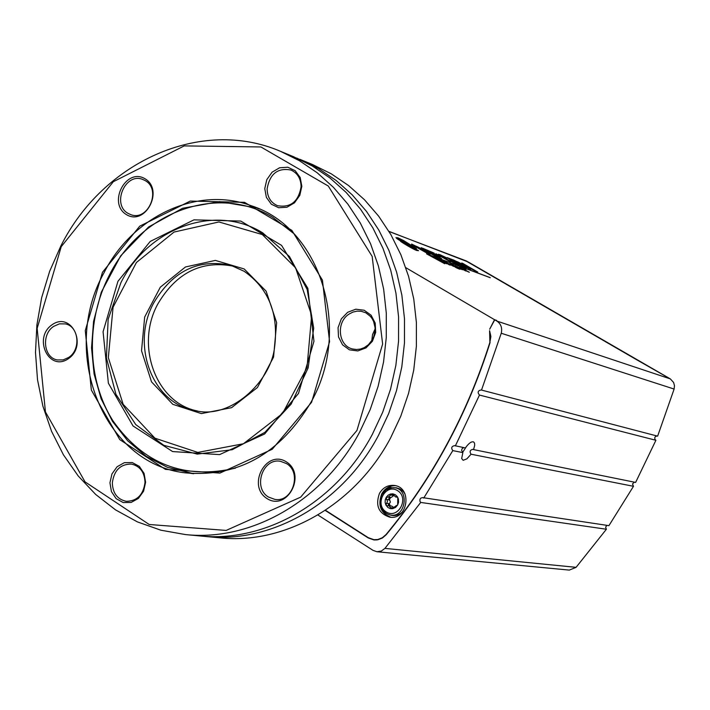 <?xml version="1.0" encoding="UTF-8"?>
<svg xmlns="http://www.w3.org/2000/svg" width="710" height="710" viewBox="0 0 710 710"><rect width="100%" height="100%" fill="white"/><g stroke="black" fill="none" stroke-linecap="round" stroke-linejoin="round"><path stroke-width="1.06" d="M397.698 503.15L397.671 504.943L391.547 508.733L388.911 505.706L387.021 505.813L385.92 505.076L387.491 501.411L386.062 497.621L388.299 497.044L392.195 493.832L395.683 496.973L396.952 496.769L397.804 497.47L397.698 503.15M393.322 494.586L392.958 495.234L393.713 495.349M389.391 497.204L388.503 499.716L389.861 500.346L390.367 502.13L389.275 503.745L388.432 503.621L388.405 505.68M392.861 487.717L396.331 487.77L400.041 489.021L403.2 491.471L405.019 493.965M402.41 511.954C398.487 515.495 394.174 516.427 389.462 514.75L388.965 514.581M385.92 505.076L385.139 502.476L385.281 499.698L386.338 497.151L388.157 495.163L390.482 494.027L393.003 493.885L395.372 494.772L397.254 496.556L398.39 498.997L398.55 502.307L397.671 504.943L395.568 507.401L392.736 508.653L390.216 508.573L387.926 507.49L385.92 505.076M393.793 495.491L391.201 497.47L388.299 497.044M388.911 505.706L391.813 506.106L393.455 507.322M390.296 505.902L389.275 503.745M389.346 499.84L390.66 497.391M388.432 503.621L389.453 505.786M389.817 497.266L388.503 499.716M393.597 495.11L392.958 495.234M395.505 485.675C389.595 485.56 385.006 488.258 381.749 493.787C377.542 505.236 380.604 513.064 390.926 517.27M489.873 342.397L490.894 336.46L489.58 330.683L489.873 342.397C467.056 414.409 432.461 478.434 386.089 534.488L382.299 537.772L377.773 539.529L373.975 539.689L368.33 537.701L325.446 510.259M376.602 539.964L373.975 539.689M379.442 493.45C383.027 487.486 387.997 484.815 394.37 485.454C412.652 487.486 407.913 520.297 389.781 517.173C378.634 513.516 375.191 505.609 379.442 493.45M405.836 267.688L494.524 319.695L489.687 329.174L494.737 319.82L496.876 321.071C500.985 323.902 502.44 327.958 501.251 333.247L481.513 390.074L657.629 436.153L674.118 389.053L674.473 385.681L673.604 382.45L670.329 378.9L468.653 262.212M494.524 319.695L496.592 320.441M496.618 320.396L494.737 319.82M490.113 342.469C467.278 414.516 432.665 478.584 386.267 534.666L382.415 538.003L377.818 539.786L373.948 539.955L368.206 537.932L325.207 510.419M317.894 514.99L373.034 550.374L376.974 551.741L569.287 570.103L576.085 567.334L606.393 529.243L420.719 502.431L384.944 548.386L381.288 551.066L376.974 551.741M420.719 502.431L419.912 501.251L419.974 499.272L420.852 498.092L422.619 497.621L608.923 525.648L633.489 486.306L471.067 454.214L466.834 458.873L463.142 460.302L461.678 458.527L462.858 452.598L461.58 450.238L462.219 448.498L463.834 447.637M462.858 452.598L452.802 450.61L423.71 498.101M452.802 450.61C450.921 447.966 451.533 446.306 454.613 445.631L465.378 447.948C468.707 443.28 471.449 441.274 473.614 441.939L474.537 443.138L474.715 445.241L473.57 449.608L472.869 449.323C469.967 450.016 469.363 451.649 471.067 454.214M473.57 449.608L635.628 482.418L655.907 440.28L479.472 395.053L455.341 445.915M479.472 395.053C477.262 392.373 477.83 390.677 481.176 389.959L481.513 390.074M375.111 540.026L373.655 539.653M462.627 452.43L466.577 446.288M464.704 266.916L458.917 264.386L449.359 258.804L453.042 260.064L463.009 265.717M462.991 265.762L462.503 265.407M461.66 264.954L460.817 264.404M460.79 264.448L460.222 264.058M460.204 264.102L459.636 263.721M459.618 263.756L459.077 263.401M459.059 263.437L458.509 263.064M458.483 263.108L457.897 262.718M457.879 262.762L456.956 262.185M451.764 259.487L451.187 259.177M466.408 267.697L461.482 265.922L452.625 261.218L461.127 265.709L466.417 267.661L452.829 259.78L447.14 257.615L452.217 260.934M451.746 260.712L450.921 260.171M434.174 253.133L422.645 248.216L440.058 257.952L433.961 254.082L440.422 256.913L427.935 250.39M436.251 254.996L434.2 254.224M440.058 257.952L441.638 258.546M440.031 257.996L426.932 250.328M418.554 250.665L396.979 238.667L410.788 247.55L416.708 250.497L418.554 250.665M415.829 250.168L415.368 249.902M414.835 249.707L414.312 249.396M414.285 249.441L413.841 249.166M413.823 249.21L412.874 248.669M412.847 248.713L412.359 248.402M412.341 248.447L411.853 248.127M411.827 248.172L411.321 247.843M411.294 247.888L410.788 247.55M410.762 247.595L410.247 247.249M410.22 247.293L409.697 246.938M409.67 246.982L409.137 246.627M409.111 246.663L408.578 246.308M408.561 246.352L408.019 245.988M408.002 246.024L407.46 245.66M407.433 245.695L406.892 245.323M406.874 245.367L406.333 244.986M406.306 245.03L405.774 244.648M405.747 244.693L405.215 244.311M405.188 244.355L404.664 243.974M404.638 244.018L404.105 243.628M404.088 243.672L403.573 243.29M403.555 243.335L403.04 242.962M403.023 242.998L402.526 242.625M402.499 242.669L402.011 242.287M401.984 242.332L401.505 241.959M401.487 242.004L401.026 241.64M401.008 241.684L400.555 241.32M465.281 269.472L464.393 269.001M464.517 268.975L465.298 269.436M464.571 269.205L462.379 268.025M465.52 269.516L463.772 268.433M465.946 269.72L465.023 269.188M456.033 267.04L451.125 264.422L456.033 267.04M455.607 266.72L454.977 266.277M454.764 266.206L453.938 265.691M453.912 265.726L453.095 265.247M452.971 265.229L452.137 264.786M452.11 264.821L451.516 264.528M457.098 267.59L454.134 266.463L460.133 269.179L452.918 264.865L449.643 263.792L454.16 266.419M454.134 266.463L453.317 265.993M453.299 266.037L452.483 265.549M452.465 265.584L451.622 265.061M451.223 264.883L450.53 264.422M450.504 264.457L450.007 264.084M459.796 269.223L459.299 269.01M459.095 268.983L458.438 268.682M458.411 268.717L457.702 268.362M457.675 268.407L457.151 268.114M457.134 268.149L456.237 267.67M456.219 267.705L455.376 267.208M458.323 268.282L457.852 267.945M457.835 267.989L457.027 267.519M446.386 262.212L444.07 261.085M446.537 263.774L434.777 257.668L446.537 263.774L440.173 259.629L434.795 257.623M441.425 260.41L439.588 259.727M470.677 269.418L453.202 259.869L469.78 269.081L457.453 261.741L477.768 272.072L462.654 263.312L473.987 270.075L453.22 259.833M473.277 269.702L461.757 262.975M476.481 271.593L477.768 272.072M476.454 271.628L458.136 262.15M433.162 254.659L421.261 247.692L433.899 255.041L411.623 244.054L429.186 253.878L416.477 246.29L437.804 257.109L421.261 247.692M436.41 256.585L437.804 257.109M436.384 256.63L417.205 246.716M429.186 253.878L430.154 254.242M429.168 253.923L416.246 246.361M450.486 261.857L435.949 253.736M426.825 253.044L411.578 244.471M444.744 263.747L426.568 253.852L429.958 255.183L444.593 263.694L430.109 255.236L490.015 277.557L426.568 253.852M430.349 255.378L490.291 277.725M453.539 266.365L446.395 262.434M463.914 268.912L461.056 267.421M461.651 269.161L456.583 266.445L461.651 269.161M460.577 268.371L461.589 269.037M460.417 268.336L459.627 267.839M459.601 267.874L458.758 267.377M458.74 267.421L457.737 266.88M457.719 266.924L456.991 266.57M463.142 269.782L455.057 265.717L463.142 269.782M462.299 269.702L461.651 269.401M461.624 269.436L460.914 269.081M460.897 269.117L460.089 268.691M459.716 268.558L458.864 268.078M458.846 268.123L458.012 267.626M457.994 267.67L457.178 267.164M456.743 266.969L456.051 266.498M456.024 266.543L455.509 266.161M461.961 268.513L469.372 272.249L461.562 268.052L459.299 267.244L465.334 270.75L462.299 268.593M465.334 270.75L466.355 271.131M465.316 270.794L459.299 267.244M468.36 271.877L469.372 272.249M468.343 271.912L464.589 269.685M464.571 269.729L463.763 269.223M463.736 269.259L462.325 268.602M397.458 238.214L395.976 237.504L396.712 238.436L403.271 240.912L416.477 248.589L403.529 240.504L397.591 237.646L399.197 238.817L397.458 238.214M403.271 240.912L416.477 248.589M403.253 240.947L396.712 238.436M447.327 258.156L440.218 254.792L438.425 254.269L439.046 254.961L454.799 263.472L459.175 265.034L447.584 259.638L440.395 255.325L444.806 257.073M457.533 264.59L457.08 264.377M457.054 264.413L456.521 264.173M450.184 261.333L449.741 261.058M449.27 260.863L448.827 260.579M448.347 260.384L447.904 260.1M447.886 260.135L447.442 259.851M447.415 259.887L446.972 259.603M446.954 259.638L446.51 259.345M446.235 262.727L450.291 265.158L446.235 262.727M449.244 264.777L450.291 265.158M449.226 264.812L443.129 261.218M446.581 262.736L447.078 262.931M388.956 231.362L468.671 262.176M634.332 482.152L632.503 483.945L633.489 486.306M657.043 436.002L655.428 436.535L654.735 437.68L654.957 439.419L655.907 440.28M606.979 525.365L605.603 527.139L606.393 529.243M627.294 353.997L611.425 345.158L627.161 354.228M668.314 377.738L632.992 357.645L668.288 377.782M500.736 280.743L467.127 261.626L500.612 280.974M521.442 292.724L505.946 284.106L521.317 292.955M605.799 341.554L526.731 296.132L605.674 341.785M506.186 284.195L500.364 280.867M611.638 345.237L605.452 341.705M526.971 296.221L521.069 292.857M633.213 357.725L626.948 354.148M102.471 272.303L85.28 330.585L91.359 390.092L119.777 439.614L165.492 469.399L219.914 473.091L272.223 449.27L311.583 402.277L329.573 341.652L322.42 280.086L291.837 230.342L244.515 202.332L190.253 201.081L139.728 226.171L102.471 272.303M311.22 401.833C280.157 453.85 238.196 477.528 185.345 472.869C103.181 463.887 59.498 352.231 103.9 272.977C132.521 216.133 197.611 185.523 251.491 205.811C320.299 227.75 352.364 329.129 311.22 401.833M61.229 246.663L113.325 181.707L184.236 145.896L260.898 146.961L328.277 186.029L372.164 256.399L382.628 344.057L356.944 430.464L300.658 497.151L226.162 530.423L149.198 524.486L85.031 481.868L45.449 411.951L37.151 328.402L61.229 246.663M301.839 186.322L300.188 177.518L295.183 170.702L287.825 167.232L279.58 167.773L272.081 172.202L266.8 179.648L264.768 188.638L266.392 197.398L271.344 204.214L278.675 207.737L286.929 207.249L294.472 202.829L299.798 195.365L301.839 186.322M266.889 498.482C287.026 511.759 306.897 474.662 286.414 461.899C266.223 448.862 246.627 485.675 266.889 498.482M52.114 324.727C32.678 337.96 48.972 372.235 68.391 358.701C88.004 345.397 71.408 311.024 52.114 324.727M145.044 178.778C126.052 167.214 107.343 203.246 126.398 214.589C145.346 226.383 164.303 190.067 145.044 178.778M109.943 482.818L111.452 491.648L116.174 498.686L123.203 502.547L131.137 502.449L138.423 498.393L143.589 491.187L145.603 482.259L144.077 473.392L139.302 466.355L132.246 462.538L124.321 462.689L117.079 466.763L111.949 473.943L109.943 482.818M366.014 347.882L372.386 341.288L375.679 332.449L375.217 323.13L371.108 315.204L364.168 310.234L355.799 309.205L347.651 312.293L341.324 318.879L338.058 327.674L338.501 336.93L342.566 344.847L349.453 349.844L357.822 350.935L366.014 347.882M296.682 158.046L318.621 168.607L336.167 180.5L352.213 194.842L366.502 211.429L378.794 230.04L388.902 250.39L396.633 272.196L401.86 295.111L404.496 318.79L404.478 342.859L401.798 366.937L396.508 390.651L388.672 413.619L378.43 435.496C342.823 502.991 271.912 543.549 206.424 536.565L203.024 536.201M185.47 534.577L199.608 535.917C265.363 542.937 336.593 502.156 372.377 434.289L382.663 412.306L390.536 389.213L395.861 365.375L398.55 341.164L398.576 316.971L395.94 293.168L390.695 270.128L382.93 248.216L372.786 227.759L360.44 209.059L346.098 192.392L329.99 177.988L312.373 166.034L293.532 156.706L280.406 151.292C200.992 117.177 102.888 161.756 60.838 246.006L49.682 271.22L41.65 297.694L36.893 324.94L35.5 352.453L37.506 379.699L42.902 406.182L51.581 431.369L63.421 454.799L78.215 475.975L95.699 494.471L115.561 509.895L137.429 521.903L160.886 530.201L185.47 534.577C251.784 541.659 323.662 500.426 359.801 431.804L370.194 409.572L378.146 386.222L383.533 362.118L386.267 337.649L386.302 313.19L383.648 289.13L378.368 265.851L370.54 243.708L360.325 223.038L347.873 204.143L333.416 187.307L317.175 172.761L299.407 160.709L280.406 151.292M299.86 159.315L312.577 164.56L331.188 173.773L348.583 185.559L364.496 199.758L378.67 216.186L390.873 234.611L400.893 254.766L408.57 276.341L413.761 299.017L416.388 322.446L416.38 346.258L413.735 370.087L408.498 393.544L400.751 416.273L390.606 437.901C355.346 504.668 285.074 544.783 220.109 537.86L206.424 536.565M267.129 188.851C269.782 173.826 277.743 167.56 291.002 170.045C297.552 173.08 300.916 178.645 301.093 186.73C298.528 201.56 290.701 207.888 277.61 205.714C270.803 202.758 267.306 197.131 267.129 188.851M375.12 328.899L372.564 334.543L371.774 340.693M349.187 314.006L353.003 312.063L357.068 311.131L361.168 311.255L365.819 312.799L370.398 316.358L372.191 318.728L373.593 321.426L375.049 327.47L375.075 330.647L373.691 336.886L372.324 339.779L368.437 344.705L364.23 347.651L360.423 349.063L356.473 349.515L352.586 348.983C338.137 345.868 335.857 322.074 349.187 314.006M294.65 480.333L293.922 485.214M286.423 463.559C302.318 472.505 292.582 502.716 274.885 499.405L268.531 497.071C252.511 487.885 262.78 457.48 280.61 461.34L286.423 463.559M145.009 482.401C143.385 494.781 137.154 501.082 126.309 501.313C117.434 499.423 112.775 493.29 112.331 482.915C114.026 470.357 120.38 464.074 131.403 464.074C140.039 466.106 144.574 472.212 145.009 482.401M68.63 357.476L63.128 359.899L57.377 359.952C43.629 357.875 41.091 334.268 53.72 326.351L59.409 323.858L65.364 323.902C78.881 326.263 81.189 349.675 68.63 357.476M128.066 213.382C111.505 204.436 125.235 172.308 142.621 179.399L145.151 180.588C161.649 189.33 148.355 221.36 131.004 214.722L128.066 213.382M197.353 410.975C155.685 402.934 134.882 344.953 158.01 303.667C176.47 272.649 201.542 260.144 233.226 266.152M117.958 281.293L150.236 241.427L193.954 219.851L240.805 221.076L281.568 245.367L307.838 288.287L313.953 341.297L298.475 393.473L264.635 433.979L219.576 454.613L172.61 451.569L133.045 425.964L108.382 383.214L103.074 331.73L117.958 281.293M396.491 496.849L397.414 496.982M390.899 495.021L393.757 495.438M386.515 499.485L389.417 499.902M390.669 507.641L393.091 507.969M386.444 503.284L389.346 503.683M381.829 494.675L386.027 489.918L391.698 487.77C411.339 485.622 406.12 521.717 387.864 514.2L386.018 513.25C379.983 508.466 378.59 502.272 381.829 494.675M386.125 511.901C398.097 519.649 409.741 498.118 397.6 490.646C385.61 482.986 374.063 504.411 386.125 511.901M368.818 537.994L368.206 537.932M496.876 321.071L670.329 378.9M389.036 231.504L466.967 261.2M501.251 333.247L674.118 389.053M384.944 548.386L576.085 567.334M244.187 268.966L215.379 260.41L185.479 266.969L160.309 287.186L144.671 317.033L141.53 350.758L151.523 381.865L172.814 404.318L201.365 413.602L231.602 407.664L257.437 387.518L273.563 357.13L276.66 322.659L266.117 291.162L244.187 268.966M231.291 265.513L244.125 271.282C269.037 288.677 279.119 314.521 274.371 348.832C269.827 382.388 230.155 419.69 195.348 410.628C152.472 403.981 130.241 344.767 153.919 302.593C173.054 270.679 198.844 258.316 231.291 265.513L244.231 271.327M262.327 234.566L295.573 267.848L311.646 315.382L307.013 367.531L282.553 413.468L243.423 443.75L197.815 452.43L154.949 438.194L123.158 404.318L108.328 357.654L113.067 307.208L136.418 262.505L174.039 232.064L218.902 221.955L262.327 234.566M120.913 282.66L108.151 319.287L106.411 357.875L115.916 394.29L135.743 424.571L163.85 445.339L197.247 454.116L232.232 449.705L264.821 432.408L291.18 404.061L308.149 367.904L313.696 328.18L307.19 289.556L289.476 256.541L262.753 232.88C215.165 203.246 148.257 227.741 120.913 282.66M259.292 208.971L256.301 207.844L219.665 201.604L182.621 208.261L148.612 226.969L120.682 255.857L101.299 292.2L93.578 321.355L91.537 347.82L94.075 373.948L101.122 398.763L112.455 421.332L127.667 440.768L146.224 456.317L167.453 467.331L193.715 473.712M235.516 468.112C184.502 479.898 143.695 464.189 113.076 420.995C86.797 379.761 85.502 320.982 109.455 274.956C140.837 211.837 217.73 183.366 272.738 217.358L293.638 233.43M391.698 487.77C388.485 485.028 371.49 499.591 385.983 513.232L387.864 514.2M396.056 505.609L396.766 505.706M395.683 496.973L397.68 497.266M190.546 473.313L193.084 473.668M256.301 207.844L258.715 208.713"/></g></svg>
